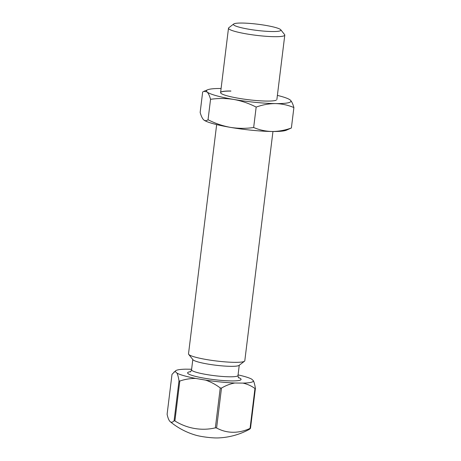 <?xml version="1.0" encoding="UTF-8"?>
<svg xmlns="http://www.w3.org/2000/svg" width="461" height="461" viewBox="0 0 461 461"><rect width="100%" height="100%" fill="white"/><g stroke="black" fill="none" stroke-linecap="round" stroke-linejoin="round"><path stroke-width="0.69" d="M230.903 91.007A28.357 3.694 7 0 0 221.003 93.335A28.357 3.694 7 0 0 266.573 101.068A28.357 3.694 7 0 0 276.3 100.123M230.892 91.099A28.357 3.694 7 0 0 221.199 92.027M277.389 95.398A42.539 5.544 -173 0 1 290.004 99.835A42.539 5.544 -173 0 1 290.407 100.164A42.539 5.544 -173 0 1 275.488 103.587A42.539 5.544 -173 0 1 233.819 99.461A42.539 5.544 -173 0 1 207.064 91.912A42.539 5.544 -173 0 1 207.778 89.739A42.539 5.544 -173 0 1 221.09 88.483M203.998 120.114A42.539 5.544 7 0 0 204.044 120.148L203.641 119.82C202.31 118.477 201.146 116.011 200.155 112.426L202.661 91.998L203.848 91.336L207.064 91.912C208.395 93.26 209.559 95.727 210.55 99.311C218.278 98.187 226.034 98.233 233.819 99.461C241.576 100.884 249.026 103.431 256.166 107.09C262.609 104.774 269.051 103.604 275.488 103.587C281.901 103.765 288.039 105.091 293.893 107.563C292.902 103.973 291.738 101.512 290.407 100.164L290.004 99.835M210.55 99.311L208.044 119.739C215.183 123.398 222.634 125.945 230.391 127.369C238.176 128.596 245.926 128.648 253.659 127.518L256.166 107.09M203.641 119.82C204.995 120.966 206.465 120.938 208.044 119.739M253.659 127.518C259.514 129.99 265.645 131.316 272.059 131.494C278.502 131.477 284.938 130.307 291.381 127.991L293.893 107.563M204.044 120.148A42.539 5.544 7 0 0 230.391 127.369A42.539 5.544 7 0 0 272.059 131.494A42.539 5.544 7 0 0 286.269 130.244L291.381 127.991M280.772 29.781L284.604 34.598A28.357 3.694 -173 0 1 284.789 35.111A28.357 3.694 -173 0 1 274.474 36.69A28.357 3.694 -173 0 1 244.388 33.526A28.357 3.694 -173 0 1 228.495 28.202A28.357 3.694 -173 0 1 228.8 27.746L233.687 24.001A23.926 3.118 -173 0 1 242.129 23.05A23.926 3.118 -173 0 1 266.083 25.459A23.926 3.118 -173 0 1 280.772 29.781A23.926 3.118 -173 0 1 272.226 31.538A23.926 3.118 -173 0 1 245.454 28.611A23.926 3.118 -173 0 1 233.687 24.001M216.658 124.591L188.509 353.846A28.357 3.694 7 0 0 188.693 354.359A28.357 3.694 7 0 0 206.102 359.476A28.357 3.694 7 0 0 234.493 362.334A28.357 3.694 7 0 0 244.503 361.211A28.357 3.694 7 0 0 244.803 360.756L272.952 131.5M188.693 354.359L192.992 359.753A23.396 3.048 7 0 0 207.346 363.983A23.396 3.048 7 0 0 230.771 366.334A23.396 3.048 7 0 0 239.029 365.406L244.503 361.211M175.71 370.719L172.005 374.349L167.107 414.237A59.21 10.424 -84.3 0 0 170.247 421.694A70.896 70.896 0 0 0 195.769 435.19A14.475 1.884 7 0 0 216.174 437.95A14.475 1.884 7 0 0 218.082 437.933A70.896 70.896 0 0 0 249.084 429.496A59.21 10.424 95.7 0 0 250.502 428.292A44.665 5.82 -173 0 1 250.058 428.39L254.956 388.496C251.268 385.834 247.252 384.036 242.912 383.108L234.822 383.005A39.346 5.129 -173 0 1 205.56 380.112L195.775 378.441A39.346 5.129 -173 0 1 176.995 373.139L175.301 371.572A39.346 5.129 -173 0 1 175.71 370.719A39.346 5.129 -173 0 1 185.777 369.169L191.62 369.244M238.066 374.897A39.346 5.129 -173 0 1 251.694 379.138L253.389 380.705A39.346 5.129 -173 0 1 242.912 383.108M253.389 380.705C254.213 382.44 254.881 385.004 255.4 388.398A44.665 5.82 -173 0 1 254.956 388.496M255.4 388.398L250.502 428.292M173.947 372.073L175.301 371.572M170.247 421.694A59.21 10.424 -84.3 0 0 174.102 420.726L179.001 380.832C178.488 377.438 177.813 374.874 176.995 373.139M179.001 380.832A44.665 5.82 7 0 0 179.796 381.057C184.965 379.27 190.289 378.395 195.775 378.441M179.796 381.057L174.898 420.951A59.21 55.245 -102.9 0 0 215.356 427.854L220.254 387.96C215.731 384.514 210.833 381.898 205.56 380.112M220.254 387.96A44.665 5.82 7 0 0 221.493 388.081C225.821 385.517 230.264 383.823 234.822 383.005M221.493 388.081L216.595 427.975A59.21 44.821 105.8 0 0 250.058 428.39M216.595 427.975A44.665 5.82 -173 0 1 215.356 427.854M174.898 420.951A44.665 5.82 -173 0 1 174.102 420.726M190.168 371.941L190.168 371.946C190.485 372.085 190.946 371.37 191.551 369.797A23.396 3.048 7 0 0 204.667 374.194A23.396 3.048 7 0 0 229.486 376.798A23.396 3.048 7 0 0 237.997 375.502C238.204 377.173 238.475 377.974 238.821 377.916M238.464 377.524A26.94 3.509 -173 0 1 231.289 380.919A26.94 3.509 -173 0 1 197.492 376.85A26.94 3.509 -173 0 1 190.606 371.647M207.778 89.739L203.848 91.336M284.789 35.111L276.882 99.495M239.253 365.233L237.997 375.502M228.495 28.202L220.589 92.586M192.813 359.534L191.551 369.797"/></g></svg>
